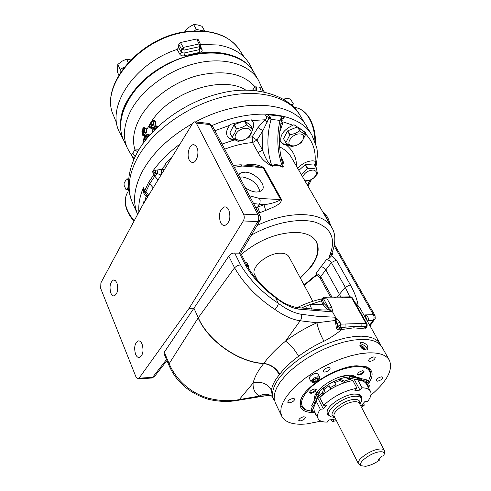 <?xml version="1.0" encoding="UTF-8"?>
<svg xmlns="http://www.w3.org/2000/svg" width="491" height="491" viewBox="0 0 491 491"><rect width="100%" height="100%" fill="white"/><g stroke="black" fill="none" stroke-linecap="round" stroke-linejoin="round"><path stroke-width="0.74" d="M131.355 155.015L134.988 149.939C132.085 140.549 133.564 130.176 139.426 118.822C149.51 99.814 172.985 82.2 197.529 75.608C223.927 69.599 243.113 73.349 255.087 86.839L252.466 90.307M185.346 31.811L185.445 30.651L189.25 27.103L193.62 24.556L197.56 24.912L202.034 26.268L204.784 31.129L196.351 29.435L194.375 30.902M118.816 75.043L117.435 72.165L117.822 64.431L121.921 61.252L126.531 59.104L130.588 59.902M124.174 141.224L124.045 140.966C115.373 124.198 123.02 98.979 144.507 79.505C165.94 60.025 198.579 49.235 222.834 53.194C238.067 55.906 248.575 62.553 254.35 73.134L254.596 73.613M250.392 65.591L250.207 65.254C244.377 54.562 233.826 47.817 218.544 45.012L200.488 44.399M200.709 46.755L201.985 49.413C202.544 50.947 201.813 51.929 199.794 52.359L184.794 55.692C182.578 56.213 180.94 55.753 179.89 54.311L177.104 49.431C133.718 63.486 105.197 108.057 119.957 133.055L120.135 133.392M242.892 60.921C237.325 57.165 230.61 54.648 222.736 53.366C180.67 44.767 120.013 86.981 120.657 123.223M192.558 123.548C169.886 136.578 153.358 152.161 142.973 170.309C134.037 187.04 132.263 201.721 137.664 214.346C132.245 201.733 134.012 187.053 142.955 170.309C153.345 152.149 169.886 136.559 192.576 123.529M373.878 356.871C370.478 357.693 368.692 359.068 368.52 361.008L369.889 361.474C373.283 360.652 375.069 359.271 375.234 357.338L373.878 356.871M328.632 367.446C325.183 368.256 323.379 369.637 323.219 371.583L324.754 372.11C328.197 371.294 329.995 369.919 330.148 367.974L328.632 367.446M293.078 398.41C289.739 399.208 287.984 400.515 287.812 402.332L289.426 402.847C292.759 402.043 294.508 400.736 294.674 398.925L293.078 398.41M303.843 416.724C300.652 417.522 298.964 418.768 298.767 420.456L300.296 420.91C303.481 420.112 305.169 418.866 305.353 417.178L303.843 416.724M381.397 376.836C378.15 377.653 376.431 378.96 376.235 380.758L377.536 381.176C380.777 380.353 382.495 379.046 382.692 377.248L381.397 376.836M367.667 384.76C373.946 376.032 373.553 370.061 366.495 366.851L356.693 365.783C336.102 366.458 302.837 387.552 300.308 401.307C298.909 408.34 302.861 412.09 312.159 412.55M313.43 412.563L315.032 412.508M301.499 398.146L300.854 400.079C299.762 404.707 301.314 407.935 305.506 409.764L308.213 410.593M319.807 377.401L318.039 373.97L316.106 373.307C311.822 374.308 309.582 376.008 309.385 378.408L311.128 381.851C311.337 379.463 313.583 377.763 317.867 376.75L319.807 377.401L319.058 379.531M359.805 345.308C362.53 345.83 364.414 347.401 365.457 350.028M365.5 350.034C364.426 347.413 362.518 345.824 359.793 345.259M311.233 411.114L306.323 409.96C298.454 405.572 300.357 397.673 312.031 386.245C325.797 374.915 340.318 368.348 355.588 366.544C366.446 366.212 371.294 369.613 370.134 376.744L368.262 381.421M367.36 382.912L366.55 384.085M369.563 378.653L370.441 375.959C371.349 371.478 369.594 368.354 365.181 366.593L363.223 366.016M317.677 377.886L319.26 378.487L318.475 380.267L316.069 381.881L313.117 382.464C311.601 380.838 313.117 379.31 317.677 377.886M356.202 377.205C354.625 375.683 351.924 375.038 348.101 375.284C333.825 375.793 311.589 391.959 314.811 399.293M314.719 388.958C311.435 389.75 309.711 391.045 309.539 392.849L311.055 393.34C314.332 392.548 316.057 391.253 316.222 389.449L314.719 388.958M309.471 392.432L310.693 392.622C313.461 392.051 315.204 390.891 315.928 389.148M362.708 370.73C359.43 371.534 357.706 372.853 357.528 374.682L358.89 375.136C362.162 374.332 363.88 373.013 364.058 371.184L362.708 370.73M357.448 374.271L358.51 374.43C361.266 373.86 363.009 372.675 363.751 370.889M314.381 381.851L315.639 381.55L314.406 381.323L313.485 381.71L314.381 381.851M353.379 376.677L346.824 375.627L339.349 377.162M348.917 379.052L351.881 378.641M356.184 379.537L363.788 381.366L366.347 383.71L370.429 391.253C371.718 393.856 370.828 397.194 367.777 401.264L364.923 401.528L361.505 405.345L364.359 405.075L361.615 407.536M361.554 398.778C361.99 396.446 360.897 394.942 358.283 394.261L354.183 394.058C344.75 394.617 329.682 403.805 327.472 410.298C326.527 412.833 327.135 414.588 329.295 415.57M328.614 408.199L327.994 409.463L327.896 412.9L329.062 415.196C325.545 410.059 343.215 396.906 354.612 396.305C358.172 396.041 360.431 396.728 361.376 398.373L361.615 400.846L360.308 403.541M334.764 417.375L330.959 416.81L329.062 415.196M359.596 464.787L358.479 463.799C355.92 460.19 370.177 449.977 379.095 449.099C381.9 448.762 383.643 449.179 384.318 450.351L384.484 451.83M379.838 459.852C375.185 463.301 370.447 465.456 365.611 466.315L361.137 465.726C357.067 463.105 370.68 452.72 379.433 451.849C382.501 451.493 384.146 452.088 384.373 453.629L383.674 455.863L381.906 456.102L378.07 460.092L379.838 459.852L379.813 458.281M366.2 350.058C361.075 348.776 359.154 346.315 360.443 342.675L361.842 342.178C366.746 343.725 368.643 346.204 367.532 349.617L366.2 350.058M389.369 360.204L381.961 347.069C378.751 341.619 371.534 339.06 360.302 339.398L352.262 340.251L343.497 342.129L334.261 344.995L324.839 348.757L315.529 353.317L306.611 358.522L298.362 364.212L291.04 370.214L284.848 376.333L279.968 382.391L276.519 388.203L274.567 393.61L274.15 398.459L275.236 402.632L281.742 416.233L280.699 412.133L281.177 407.346L283.19 401.994L286.713 396.225L291.679 390.192L297.951 384.085L305.365 378.082L313.7 372.368L322.704 367.133L332.094 362.53L341.583 358.706L350.875 355.772L359.688 353.815L367.759 352.882C379.015 352.421 386.221 354.864 389.369 360.204C393.291 369.655 387.117 381.323 370.858 395.218M321.04 421.149L306.844 423.917C293.655 425.194 285.289 422.628 281.742 416.233M246.985 265.539L248.286 265.539L248.348 268.117M338.17 329.805L339.183 328.375M245.297 262.194L246.691 262.378L248.286 265.539M257.763 280.858L254.682 274.757C250.005 267.435 268.227 252.423 281.061 253.215C285.05 253.356 287.695 254.577 289.009 256.885L312.792 301.308M279.802 374.173L279.311 374.793C274.696 380.365 272.082 385.533 271.48 390.296C267.405 383.489 261.286 381.059 253.129 383.017C254.565 377.014 258.082 370.527 263.679 363.549L263.802 363.389C269.314 355.889 276.55 348.481 285.51 341.165C290.083 344.154 294.447 349.175 298.608 356.245C290.641 362.137 284.375 368.115 279.802 374.173C275.997 367.894 270.664 364.297 263.802 363.389C239.148 362.493 208.294 340.993 198.284 317.745L193.933 308.182L198.284 317.745L234.545 267.779C243.892 283.945 257.296 297.804 274.764 309.342C276.93 307.384 278.127 305.377 278.348 303.328L275.058 296.644C263.096 287.701 253.816 277.489 247.225 266.018L240.725 253.129M274.598 400.963L273.696 399.416C270.977 393.414 273.229 385.717 280.459 376.333L285.885 370.282L292.513 364.254L300.173 358.43L308.624 352.986L317.628 348.094L326.908 343.903L336.175 340.533L345.155 338.084L353.581 336.617L361.21 336.163L367.839 336.722L373.295 338.256L377.444 340.699L380.212 343.97L380.961 345.59M271.48 390.296L272.345 396.599L271.069 395.617C267.208 393.708 263.225 393.874 259.119 396.102C254.694 392.984 252.699 388.62 253.129 383.017L239.234 399.613L259.119 396.102L271.075 395.617L272.186 396.298M238.595 175.312L239.571 173.796L240.946 172.832L245.457 172.157C255.424 172.519 267.325 185.702 261.826 190.422L259.451 191.748L256.136 192.055C252.442 191.742 248.759 190.238 245.089 187.544M259.874 191.613C258.033 183.953 252.257 179.08 242.536 176.987L239.577 177.165M241.339 254.332C258.898 239.896 277.262 232.581 296.429 232.384C306.39 232.9 313.037 236.011 316.37 241.725C319.905 248.82 318.15 257.198 311.104 266.852L300.332 278.041M193.933 308.182L229.266 255.381L231.316 253.841L233.28 253.117L240.737 253.141M302.622 176.895C304.684 172.636 308.256 170.352 313.332 170.039C317.579 171.23 317.622 173.937 313.461 178.153L309.876 180.252L304.893 180.841M316.364 167.891L313.902 163.933L316.364 167.891L317.493 173.882L313.774 178.037L310.392 180.24L305.175 181.339M301.241 174.501L307.71 168.444L313.657 168.493L316.173 167.787M300.265 133.975C308.587 134.614 300.339 146.919 292.427 145.809C284.037 145.318 292.219 132.816 300.265 133.975M305.476 134.73L301.462 142.556L296.81 145.262L291.439 146.631L285.872 142.918L283.54 138.726L285.836 142.697L289.813 135.025L287.493 131.042L287.757 130.815L290.083 134.798L295.214 133.423L299.688 130.901L305.476 134.73L303.125 130.784L297.632 126.942L299.983 130.901M249.925 135.093C245.377 142.973 231.04 141.586 236.196 133.662C240.805 125.616 255.24 127.224 249.925 135.093M232.114 136.971L229.886 132.858L232.114 136.971L234.79 132.987L236.263 128.961L234.011 124.843L234.287 124.61L236.539 128.728L241.91 127.445L246.648 124.978L252.755 129.293L250.478 125.211L244.678 120.896L246.961 124.99M252.755 129.293L250.686 134.644L248.569 137.455L243.659 140.119L238.037 141.39L232.151 137.21M314.295 277.053L316.965 275.255L316.683 274.886L313.233 277.298L304.033 284.952M316.683 274.886L315.958 273.512L326.472 259.592L329.216 260.408L331.376 262.581L320.691 276.617L318.585 274.432L315.958 273.512M220.539 222.533C221.668 224.688 223.098 225.676 224.823 225.498C229.751 222.754 231.058 217.525 228.745 209.81C227.628 207.724 226.228 206.754 224.547 206.907C219.6 209.596 218.262 214.806 220.539 222.533M189.238 159.992L190.809 161.969L192.754 162.552C196.854 162.558 199.591 152.198 196.774 147.208L195.222 145.287L193.325 144.704C189.195 144.673 186.463 154.972 189.238 159.992M110.837 293.047C111.727 295.128 112.85 296.079 114.213 295.907C117.644 293.673 118.534 289.303 116.883 282.791L115.385 280.551L113.556 279.974C110.113 282.178 109.205 286.535 110.837 293.047M135.571 354.238C136.627 356.681 137.953 357.767 139.542 357.497C143.016 355.183 143.869 350.721 142.095 344.13C141.04 341.73 139.739 340.662 138.18 340.914C134.694 343.197 133.828 347.64 135.571 354.238M304.193 165.571L299.314 169.99M301.008 129.305L299.056 127.936M248.25 123.554L246.218 122.038M297.656 168.278C302.296 163.362 307.446 160.882 313.098 160.833L315.799 161.398L315.185 165.89M166.283 166.474L165.492 163.736L171.752 157.543M166.289 166.461L166.105 166.124M153.223 187.808L149.687 183.867L154.763 176.214L153.873 174.593L148.583 182.413L144.716 190.711L145.845 191.864L145.631 193.595M195.461 121.952C241.069 97.046 293.25 101.128 306.783 126.604L307.047 127.052M195.486 121.958C241.081 97.058 293.25 101.14 306.783 126.61L300.019 115.342C288.892 96.5 257.916 88.141 222.392 97.052C186.905 105.915 151.799 131.404 137.314 158.127C128.464 174.992 126.831 189.821 132.41 202.599C129.661 196.296 128.372 189.569 128.538 182.425C128.881 172.801 131.656 163.098 136.866 153.309M193.62 24.556L196.351 29.435M185.445 30.651L186.028 31.706M124.364 66.954L120.246 69.464L117.822 64.431M126.531 59.104L128.176 62.449M120.246 69.464L120.062 73.012M200.764 45.479L199.506 46.682L200.598 44.632L199.082 43.944L196.713 38.985L180.461 42.533L178.767 44.38L178.687 47.627L177.104 49.431M154.303 130.127L156.064 127.408M290.654 104.325L292.832 104.608L293.342 103.828L292.237 105.743M283.988 98.857L283.688 99.329M284.62 98.126L289.316 98.752L290.918 99.802L293.342 103.828M284.099 98.894L284.743 99.974M178.687 47.627L181.486 52.506L183.99 53.04L184.794 55.692M180.461 42.533L183.278 47.424L199.082 43.944L199.506 46.682L184.076 50.088L181.572 49.272L183.278 47.424L184.076 50.088L183.99 53.04L199.377 49.634L200.616 48.707M201.985 49.413L200.61 48.83L200.598 44.632L198.18 39.593L196.713 38.985M152.511 131.987L153.517 128.176L154.677 126.917L155.991 127.101M153.517 128.176L155.224 128.397M154.677 126.917L155.352 126.653L156.003 127.114L156.126 128.329M144.913 139.389L144.722 136.989L145.189 136.48L145.723 137.001L145.901 139.462L145.502 139.923L144.913 139.389L145.901 139.45M144.722 136.989L145.772 137.118M178.767 44.38L181.572 49.272L181.486 52.506L179.89 54.311M199.506 46.682L199.794 52.359M128.562 181.664L127.39 179.049L126.426 179.037L128.734 179.025M128.875 189.722L125.941 189.458L128.881 189.79M125.941 189.458L124.033 185.162L124.119 183.247L126.426 179.037M126.899 189.489L128.587 186.439M152.069 132.453L153.266 127.648L155.487 125.794L156.512 126.475L156.739 127.74M142.826 143.734L144.434 135.651L145.232 135.037L143.507 134.865L142.887 135.436L142.187 134.773L141.924 131.545L142.672 130.956L142.863 128.47L143.691 127.654L144.636 128.47L146.25 128.587L144.913 127.728L143.857 127.666M143.507 134.865L142.396 134.092L144.016 134.203L143.501 132.68M142.396 134.092L142.181 132.085L143.01 132.189M142.181 132.085L142.488 131.754L143.2 132.539L144.851 132.797L145.084 132.165M143.2 132.539L143.446 131.895L144.698 132.018M144.606 131.036L144.305 129.403M143.446 131.895L143.133 128.93L144.354 129.09M143.133 128.93L143.673 128.433L144.348 129.084L144.741 132.104L146.416 132.38L146.68 129.827L146.25 128.587M144.636 128.47L144.741 132.104M147.478 136.13L149.221 135.277L147.509 135.062L145.729 135.933L147.478 136.13L147.926 137.13M147.509 135.062L147.453 134.356L149.154 134.436L149.221 135.277M145.109 140.635L144.685 140.033L144.477 136.412L145.459 135.307L147.453 134.356M147.711 136.572L146.017 136.455L146.379 139.021M146.017 136.455L145.729 135.933M150.461 128.114L152.124 128.354L153.137 127.77L151.394 127.586L150.461 128.114L149.626 127.439L149.804 124.26L150.915 123.683L151.547 121.191L152.799 120.375L153.941 121.209L153.523 124.88L155.205 125.162L155.678 121.345L153.941 121.209M151.394 127.586L151.148 127.071L152.842 127.163L153.137 127.77M153.523 124.88L153.438 121.86L152.652 121.203L151.842 121.676L151.805 124.628L151.375 125.254L150.534 124.45L150.05 124.775L150.001 126.819L150.62 127.31L151.148 127.071M264.213 91.891L262.286 88.595L263.121 91.67M261.365 91.344L259.616 87.103L261.672 87.257M135.154 156.678L132.693 153.02M134.19 158.765L132.091 156.279L127.457 148.362C122.572 137.431 123.628 124.978 130.624 111.003C141.838 89.393 169.039 69.544 196.774 63.161C224.54 56.747 249.238 64.253 258.438 80.174L253.847 72.33C241.946 50.861 201.936 46.062 166.995 64.413C131.919 82.513 112.899 118.043 123.658 140.101L127.457 148.362M137.658 151.866L134.988 149.939L138.843 149.823M157.967 126.586L156.512 126.475M155.733 125.806L158.028 126.261M145.232 135.037L144.931 134.411L143.249 134.331M153.493 121.989L153.315 124.223M153.45 121.885L151.842 121.676M153.48 124.8L151.805 124.628M153.02 120.393L154.505 120.491L155.678 121.345M151.602 125.285L151.707 126.942L150.001 126.819M150.05 124.775L151.191 124.923M153.511 124.849L153.045 125.518L151.375 125.254M259.616 87.103L255.087 86.839L255.062 90.51M313.092 382.507L311.128 381.851M314.393 411.237L313.939 411.237M364.353 349.764L362.573 347.327L360.222 346.358M317.91 378.616L317.916 380.034L315.639 381.55L317.916 380.034L317.91 378.616L315.873 378.831L313.596 380.353L313.221 381.022L313.485 381.71L313.393 380.623M363.708 349.506L362.573 347.327L360.676 347.076M361.781 348.266L362.573 347.327M324.324 384.981C319.095 389.081 316.278 392.825 315.879 396.212M317.916 380.034L317.143 378.53M315.639 381.55L314.59 379.488M314.915 402.878L313.534 402.209L311.699 405.64L313.074 406.309L314.915 402.878L318.174 395.427L317.548 394.181L316.996 394.445L315.406 397.71M317.548 394.181L319.623 391.646M324.379 387.356L323.919 387.546L322.391 393.021L318.18 396.716L319.316 397.685L323.526 393.997L325.017 388.602L324.379 387.356L328.632 384.416M334.224 381.354L335.549 384.748L329.958 387.804L330.676 389.075L336.274 386.018L334.224 381.354L339.152 379.285L339.803 380.525L344.443 382.569L350.052 380.899L349.813 379.439L345.063 377.389L339.373 379.015M349.813 379.439L344.203 381.102L339.49 379.04L339.152 379.285M345.326 377.505L349.07 376.959L349.727 378.193L357.245 379.764L361.511 379.862L361.689 378.346L354.054 376.763L349.07 376.959M347.536 378.457L349.727 378.193M334.874 382.599L339.803 380.525M329.958 387.804L328.589 384.25M325.017 388.602L329.148 385.742M318.18 396.716L319.739 391.229L323.974 387.436M318.174 395.427L318.776 394.623M313.534 402.209L316.848 394.654L315.05 398.023M336.439 420.646L332.278 421.585L334.205 419.394L329.191 419.915L327.27 422.107C322.452 422.18 319.377 420.983 318.039 418.522L314.203 410.857L313.749 407.413L318.352 396.102M319.862 397.158L319.751 397.587C329.252 388.706 340.294 383.029 352.876 380.55L349.758 379.414M366.728 384.422L369.336 385.374L368.723 388.105M361.64 378.733L366.464 379.831L368.416 381.636L367.98 383.054L365.384 382.458M349.795 376.652L357.423 378.242L361.689 378.346M314.142 410.722L313.301 412.894L311.902 412.477L310.999 410.102L312.564 406.063M316.437 415.318L315.191 414.913L315.517 413.477M359.259 379.715L366.028 381.255L367.98 383.054M367.661 386.141L368.858 386.583L368.649 387.97M332.278 421.585L331.321 419.695M363.383 403.252L364.359 405.075M357.927 380.169L362.027 387.798C366.378 387.884 369.177 389.038 370.429 391.253M362.027 387.798L359.977 390.124L354.079 379.095M359.977 390.124L354.925 390.541L356.969 388.209L352.876 380.55M369.336 385.374L368.858 386.583M366.464 379.831L366.028 381.255M357.423 378.242L357.245 379.764M319.751 397.587L323.679 405.333C333.254 396.458 344.351 390.756 356.969 388.209M323.679 405.333L326.718 405.05L323.348 408.966L317.493 397.403M323.348 408.966L320.316 409.255L316.413 401.521M318.039 418.522C316.904 416.129 317.659 413.041 320.316 409.255M313.301 412.894L312.405 410.525L313.89 406.677M344.203 381.102L344.443 382.569M336.274 386.018L335.549 384.748M323.526 393.997L322.391 393.021M312.405 410.525L310.999 410.102M316.37 415.19L315.191 414.913M361.376 398.373L360.167 396.102L357.301 394.205L355.901 393.997M360.357 403.627L359.835 404.191M323.336 297.816L321.979 299.363L324.115 303.536L328.737 308.323L331.554 306.906L332.456 310.238L330.4 309.956L331.443 311.411L332.597 311.877L335.5 317.211L334.874 317.714L336.378 327.982L337.74 327.577L340.963 324.146L339.962 327.362L338.6 326.484L337.035 323.606L339.882 322.17L337.145 318.831L336.071 320.371L337.74 327.577L339.152 328.381L341.668 327.835L341.822 329.393C336.955 333.592 330.995 337.55 323.95 341.27C320.12 334.058 317.794 327.902 316.977 322.783L336.071 320.371L335.212 318.223M331.296 311.03L331.812 311.423L332.456 310.238M335.5 317.211L335.23 317.702L337.145 318.831M324.115 303.536L323.023 304.199L321.089 300.713L323.391 298.491L323.434 297.706L324.625 297.159L326.668 297.957L323.391 298.491L328.737 308.323L330.4 309.956L322.483 309.993M339.882 322.17L340.963 324.146L345.136 324.011L345.001 327.19L353.821 326.503L361.818 326.613L366.126 327.546M345.136 324.011L361.947 323.477L361.818 326.613L366.691 326.447L365.991 323.348L367.127 324.244L367.121 326.196M366.01 327.755L365.654 329.013L365.93 327.472L367.035 326.312L365.979 328.031L365.82 327.589M306.838 308.821L305.457 306.286L309.87 304.678L323.023 304.199C324.772 307.507 327.037 309.514 329.817 310.22L332.597 311.877M351.114 296.852L352.035 297.429L351.544 297.656L350.912 296.859L341.834 296.963M361.947 323.477L365.991 323.348L351.544 297.656L342.828 297.761L341.497 296.963L334.61 297.043M342.828 297.761L335.605 297.847L334.279 297.049L325.079 297.153M336.378 327.982L337.323 329.363L339.054 329.903L339.152 328.381L339.962 327.362L345.001 327.19L341.668 327.835M339.287 329.872L353.901 327.816L365.654 329.013M296.613 307.476L322.477 309.993L314.185 310.011M322.464 300.492L309.87 304.678L311.822 309.299M247.225 266.018L245.42 265.06C252.503 277.335 262.482 288.149 275.365 297.497C283.485 303.997 291.163 307.863 298.405 309.103L332.56 311.877L335.463 317.211L318.015 316.376L301.106 314.258C302.069 316.609 301.75 318.782 300.154 320.776L316.977 322.783C305.684 327.761 295.195 333.886 285.51 341.165L300.154 320.776C292.372 319.647 283.908 315.836 274.764 309.342M298.405 309.103L295.754 307.341C287.72 305.267 280.858 301.732 275.169 296.736M208.313 399.281L208.73 398.281C219.538 400.951 229.708 401.399 239.234 399.613L238.663 400.202L269.491 395.151M238.288 400.275L238.663 400.202C228.972 402.086 218.869 401.779 208.35 399.287C189.244 393.26 176.085 381.875 168.886 365.138L169.15 363.684C175.772 379.42 190.398 393.254 208.73 398.281M301.106 314.258C293.986 313.012 286.4 309.367 278.348 303.328C262.139 292.661 249.538 279.821 240.541 264.809L237.19 265.649L234.545 267.779L228.745 256.044M323.95 341.27C315.633 344.897 307.188 349.887 298.608 356.245M168.886 365.138L164.006 353.6L164.289 352.207L169.15 363.684L198.174 317.91C208.178 341.159 239.031 362.659 263.679 363.549C270.553 364.445 275.764 368.189 279.311 374.793M301.155 308.133L305.457 306.286M321.089 300.713L321.992 299.289M300.124 277.642C315.271 264.373 320.648 252.337 316.253 241.529M337.421 297.006L339.428 294.324L325.539 269.356L323.606 267.491L320.911 266.625M326.472 259.592L329.393 258.076L331.787 255.565L336.341 260.089L331.376 262.581L345.265 287.296L339.428 294.324L340.834 296.975M367.145 320.617L365.12 314.903C367.925 316.468 369.005 318.358 368.354 320.568L367.219 320.93M260.126 220.361L257.8 221.57C258.96 219.367 259.052 217.126 258.07 214.849L210.283 124.604L208.577 123.382L194.995 121.903M164.289 352.207L193.822 308.342M154.8 376.137L152.633 377.333L166.517 359.547M249.465 195.799L259.561 198.432L281.57 199.659C280.901 204.943 272.155 207.54 265.705 210.436L263.955 204.729C271.014 203.802 276.605 202.12 280.729 199.69L263.108 167.726L254.301 165.927L240.805 164.816M332.033 252.877L332.591 253.872L331.671 253.737M251.392 235.109C273.818 222.533 299.682 217.574 315.541 222.282C331.554 228.198 336.243 239.307 329.608 255.615L329.393 258.076M332.591 253.872L331.787 255.565M255.891 207.908L257.665 207.11L259.77 212.701L258.671 213.143M196.259 123.081L243.579 214.156C244.555 216.451 244.463 218.716 243.309 220.95L189.115 308.348L139.063 378.193L138.155 378.892L136.075 377.168L100.686 288.413L100.894 282.859L142.55 205.238L192.773 123.198L194.565 121.854L196.259 123.081L210.283 124.604L212.327 125.794L260.12 215.88L258.07 214.849L243.579 214.156M193.871 308.262L189.115 308.348M374.719 319.555L373.166 320.427C374.295 318.659 374.381 316.744 373.412 314.694L375.02 315.572L375.253 318.383L370.024 325.895M328.602 222.006L326.484 217.28L323.716 213.53M307.403 168.585L305.144 164.712L305.451 164.571L307.71 168.444M298.872 170.389L305.144 164.712M305.451 164.571L313.902 163.933M297.632 126.942L299.688 130.901M287.757 130.815L297.337 126.942M283.54 138.726L287.493 131.042M252.687 129.17C253.945 126.328 253.994 123.818 252.834 121.639L251.386 119.853L244.371 120.884L246.648 124.978M234.287 124.61L244.371 120.884M229.886 132.858L234.011 124.843M245.07 165.166C251.981 163.632 258.272 164.479 263.937 167.707L281.57 199.659M265.318 115.391L269.037 117.901L262.881 130.723L262.525 150.056L258.076 152.615L252.534 142.611L256.953 140.064L252.104 136.897L257.996 127.531L264.95 119.779C267.159 118.583 267.282 117.122 265.318 115.391L267.276 114.606L282.067 116.379L284.166 117.637C282.865 118.877 282.515 120.295 283.117 121.885L280.858 123.75L281.644 119.387L284.166 117.637M265.705 210.436L259.77 212.701M257.996 127.531L262.881 130.723L256.953 140.064L262.525 150.056C264.287 154.88 267.196 162.963 271.805 165.676C274.678 164.092 278.219 164.393 282.435 166.566L282.411 167.087C278.434 165.093 275.083 164.81 272.364 166.246C265.821 163.135 261.059 158.587 258.076 152.615M272.364 166.246L271.805 165.676C266.871 151.357 266.607 135.927 271.032 119.381L279.968 120.424C276.439 136.958 277.262 152.339 282.435 166.566C283.16 165.479 283.012 163.626 281.994 161.011L281.834 160.422M280.883 156.218C282.46 160.06 286.161 166.615 282.411 167.087M147.951 196.412L146.729 196.314L147.417 195.479M146.729 196.314L146.152 196.247L144.17 194.117L145.545 193.522L144.814 192.57L145.526 193.497M147.226 195.265L146.152 196.247L144.906 200.868L145.434 200.531M311.902 164.086L306.666 164.479M295.6 127.642L289.181 130.244M286.83 132.331L284.577 136.713M279.373 140.874L280.993 141.647L283.479 144.422L286.646 145.268C293.244 150.755 296.533 157.764 296.515 166.302M279.956 130.005L280.484 130.005L279.827 131.158M280.993 141.647C279.753 135.16 283.724 129.679 292.906 125.217L283.117 121.885L280.484 130.005M280.514 125.917L280.858 123.75M281.085 118.184L279.968 120.424L281.644 119.387L281.085 118.184L282.067 116.379M270.197 116.889L271.032 119.381L269.037 117.901L270.197 116.889L267.276 114.606M267.202 122.185L264.95 119.779L252.049 120.534M242.462 121.584L235.895 124.014M233.268 126.285L231.003 130.698M222.012 144.053L234.011 140.039L235.778 140.138M161.453 174.36L162.128 169.395L164.35 169.622M161.017 175.066L157.12 173.452L157.955 169.904L161.533 169.352L161.22 174.741M165.639 164.681L161.533 169.352L162.128 169.395M180.05 143.98C168.744 152.468 159.55 161.674 152.462 171.592L155.807 170.236L155.469 173.157L152.462 171.592L153.873 174.593L155.469 173.157L157.12 173.452L154.763 176.214L158.047 179.921M144.17 194.117L143.397 192.104L143.341 187.709L144.814 192.57M143.397 192.104L144.636 192.202L144.716 190.711L143.341 187.709C139.757 196.363 138.278 204.471 138.904 212.032M143.458 203.759L143.875 201.494L144.906 200.868M155.807 170.236L157.955 169.904M292.906 125.217L294.011 124.751L305.592 132.582L305.089 134.086M288.892 145.281L286.646 145.268M305.592 132.582L305.028 133.982M288.107 144.722C284.835 144.784 282.503 143.845 281.116 141.905M252.791 121.559C253.872 123.652 253.767 126.064 252.478 128.789M234.821 139.45C231.206 139.395 228.677 138.223 227.229 135.946M234.011 140.039C230.838 139.69 228.616 138.401 227.345 136.173C225.799 132.938 226.596 129.317 229.739 125.315L230.525 124.315L243.984 121.025M148.748 195.111L145.845 191.864L149.687 183.867L148.583 182.413M308.907 184.506L307.556 185.469M188.734 31.356C212.572 29.307 229.512 35.524 239.565 49.996C233.501 40.685 223.601 34.738 209.884 32.16L199.855 31.221L189.176 31.743C141.715 35.769 98.55 85.956 113.568 115.588L116.809 123.603M129.029 190.858L128.722 189.778M133.914 221.324C125.058 210.479 122.965 200.801 127.623 192.288C123.051 200.322 125.242 209.829 134.19 220.809M314.921 141.39C314.688 132.067 312.675 124.198 308.87 117.772C304.837 111.34 299.903 107.891 294.066 107.431M334.469 416.791C325.754 414.87 342.074 400.11 353.833 399.459C358.479 399.208 360.394 400.625 359.59 403.719M359.473 403.504L359.387 403.338C358.651 402.061 356.889 401.534 354.109 401.755C345.265 402.264 331.554 412.446 334.273 416.411L334.359 416.577M367.569 349.586C366.176 346.658 363.837 344.7 360.541 343.725M245.831 90.111C222.822 75.013 171.261 91.363 151.94 120.761M151.185 121.854L146.68 129.827M145.637 132.251L144.839 134.405M256.462 87.091L256.701 90.682M339.49 379.04L345.063 377.389M328.596 384.318L334.138 381.292M319.739 391.229L323.919 387.546M335.605 297.847L326.668 297.957L331.554 306.906M353.821 326.503L353.901 327.816M331.934 297.073L320.691 276.617L320.31 278.434L316.928 275.23M380.212 343.97L359.682 307.569L355.042 302.763M336.341 260.089L350.31 284.762L345.265 287.296L349.782 296.871M263.937 167.707L242.161 166.013L240.381 164.78L233.342 165.406M242.161 166.013L234.342 167.296M253.583 203.556L263.955 204.729L257.665 207.11L259.972 202.863L260.144 200.512L259.561 198.432M245.42 265.06L239.485 253.258M234.637 252.982L240.541 264.809M239.086 253.246L257.8 221.57L243.309 220.95M151.289 378.058L152.633 377.333L139.063 378.193M304.26 285.369L314.099 277.237L313.233 277.298M369.631 325.202L373.166 320.427L368.354 320.568L367.587 321.587M365.138 317.241L365.12 314.903L373.412 314.694L334.199 245.942M350.31 284.762C354.22 291.642 356.828 298.491 358.129 305.304M329.608 255.615L331.554 253.994M325.858 217.249L327.939 217.986L331.008 226.185M257.1 225.473C289.751 209.798 323.612 211.639 331.793 227.554L291.433 157.47C288.868 153.039 284.933 149.497 279.618 146.852M248.82 137.192L252.104 136.897L252.534 142.611C243.536 143.286 234.268 145.477 224.731 149.172M309.784 180.498L307.397 185.187M305.304 133.577C312.62 141.132 315.891 150.338 315.112 161.189M214.941 130.723L229.739 125.315M212.155 125.5C255.381 106.479 299.498 112.414 311.969 135.246L306.783 126.61M188.648 31.363C141.537 35.469 98.501 84.974 113.568 115.588M129.342 192.736L128.409 189.759M296.987 107.91C301.971 109.29 306.139 112.703 309.49 118.147C313.534 125.009 315.547 133.356 315.535 143.169M239.565 49.996L244.273 57.251M124.045 140.966L119.957 133.055M137.652 214.364L132.41 202.599M300.854 400.079L300.308 401.307M370.134 376.744L370.441 375.959M319.144 379.377L319.702 378.616M327.994 409.463L327.472 410.298M334.678 417.203L333.364 417.338M384.318 450.351L359.387 403.338M361.137 465.726L358.958 464.394M359.971 343.234L360.443 342.675M273.696 399.416L272.345 396.599M238.62 175.256L239.295 174.096M313.461 178.153L313.774 178.037M309.876 180.252L309.447 180.614M293.084 104.528L292.28 105.78M284.05 98.679L283.657 99.305M127.261 178.896L128.74 178.994M262.286 88.595L258.438 80.174M254.35 73.134L250.207 65.254M144.575 135.669L142.887 135.436M133.724 159.833L132.091 156.279M137.394 152.339C152.664 124.732 187.703 100.336 222.828 92.738C257.671 84.532 290.408 96.93 300.019 115.342M365.181 366.593L366.495 366.851M306.323 409.96L305.506 409.764M313.117 382.464L312.172 382.477M313.387 380.642L313.221 381.022M352.096 376.597L349.727 376.646M334.125 381.219L328.583 384.25M368.692 387.786L369.171 386.57M357.301 394.205L358.283 394.261M359.805 404.124L360.67 403.123M358.479 463.799L334.273 416.411M384.373 453.629L384.533 451.082M352.035 297.429L367.121 324.232M359.682 307.569L354.662 302.088M322.501 298.767C314.209 300.486 305.776 303.413 297.202 307.569M240.694 253.178L260.034 220.533L260.672 218.403L260.12 215.88M138.155 378.892L151.713 378.027L154.383 376.665L166.958 360.578M330.547 297.092L320.31 278.434M331.431 254.27L331.327 254.51C336.881 241.701 334.936 232.415 331.793 227.554M208.994 123.425L212.327 125.794M225.645 206.963L224.547 206.907M194.19 144.784L193.325 144.704M114.231 279.974L113.556 279.974M138.984 340.883L138.18 340.914M374.86 315.253L334.463 244.524M322.986 212.253C327.301 216.034 327.301 217.157 327.939 217.986M281.987 160.999L281.846 160.465M280.508 125.96L280.711 124.763C278.581 137.443 279.011 149.528 281.994 161.011M148.061 196.24L145.545 193.522M311.38 179.7L308.066 186.347M315.891 167.087C317.548 157.605 317.757 150.903 316.517 146.975L311.969 135.246"/></g></svg>
